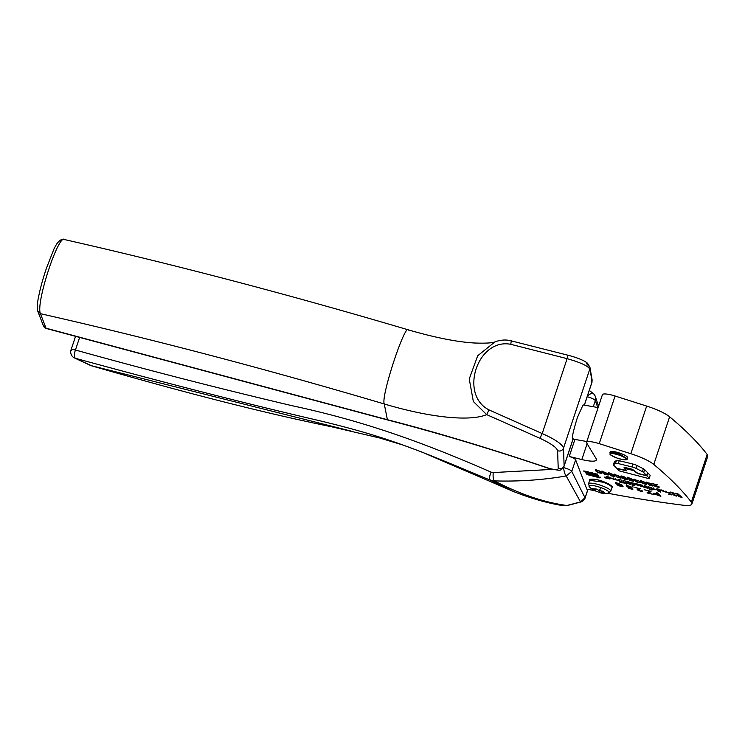 <?xml version="1.0" encoding="UTF-8"?>
<svg xmlns="http://www.w3.org/2000/svg" width="745" height="745" viewBox="0 0 745 745"><rect width="100%" height="100%" fill="white"/><g stroke="black" fill="none" stroke-linecap="round" stroke-linejoin="round"><path stroke-width="1.12" d="M600.973 487.668A10.57 2.179 -161.6 0 1 606.402 490.08A10.57 2.179 -161.6 0 1 608.926 492.873A10.57 2.179 -161.6 0 1 608.032 493.19A22.117 22.117 0 0 1 601.103 493.032L601.727 490.936L601.038 493.013L593.923 490.378A22.117 22.117 0 0 1 589.546 487.034A10.57 2.179 18.4 0 1 589.193 485.749A10.57 2.179 18.4 0 1 600.973 487.668A22.117 2.654 -70.1 0 1 599.278 490.545L595.991 488.878M592.238 488.534L593.961 490.406L594.51 489.437M595.963 488.953L592.936 488.748M599.278 490.545L603.133 491.309M601.047 493.004L604.167 492.92M602.956 491.141L602.686 491.961L603.05 491.551L604.875 493.106L604.074 493.199L604.875 493.106M590.832 479.706A10.84 2.235 18.4 0 1 603.059 481.493A10.84 2.235 18.4 0 1 611.394 486.55M594.463 490.657A511.34 105.436 -161.6 0 1 586.809 489.12L575.624 459.795A6.64 1.369 -161.6 0 0 569.245 456.471L581.836 459.553A22.117 4.563 -161.6 0 0 596.438 459.935A22.117 4.563 -161.6 0 0 596.186 458.724L586.715 443.051A13.27 2.738 -161.6 0 1 586.566 442.325A13.27 2.738 -161.6 0 1 599.231 443.666L630.819 453.714A26.541 5.476 -161.6 0 1 653.784 464.433A663.572 136.829 -161.6 0 1 691.323 502.139A26.541 5.476 -161.6 0 1 691.9 504.002A26.541 5.476 -161.6 0 1 682.988 505.185A511.34 105.436 -161.6 0 1 607.734 493.227M620.548 453.388A9.154 1.89 -161.6 0 0 610.22 451.926L609.876 452.951A9.154 1.89 18.4 0 1 620.203 454.413L627.253 458.734L627.597 457.709A9.154 1.89 -161.6 0 0 620.548 453.388M657.695 490.89L660.545 492.054L657.695 490.89M588.187 471.808L587.982 472.423L589.826 473.187L585.17 472.684L591.67 475.096L586.809 474.379L599.818 477.899L594.259 475.729L598.915 476.232L592.415 473.82L597.276 474.537L595.898 473.857L584.266 471.017L583.531 470.998L584.909 471.678L585.067 471.213M587.982 472.423L584.909 471.678M668.684 494.159L671.673 494.894L672.232 493.516L674.225 495.518L676.544 496.086L677.121 494.708L679.133 496.71L682.02 497.418L678.062 493.935L675.231 493.246L674.728 494.363L673.126 492.734L670.295 492.035L668.684 494.159M657.602 490.676L656.829 488.748L659.483 489.4L660.247 491.328L657.602 490.676L657.332 488.869M647.303 487.5L644.63 486.774L644.183 485.656L646.828 486.308L647.601 488.236L635.848 484.613L635.429 483.514L638.083 484.166L638.484 485.246L640.234 485.768L640.374 485.209M640.439 485.153L640.216 485.684L639.806 484.585L642.451 485.237L642.861 486.317L644.602 486.839L644.751 486.28M631.164 484.855L628.622 483.794L631.164 484.855M630.186 482.369L630.382 484.026L627.728 483.384L626.964 481.447L633.669 483.244A2.98 0.615 -161.6 0 1 634.489 483.887L634.964 485.153L632.319 484.501L632.114 482.788L632.319 484.501M629.981 482.983L631.909 483.403M626.675 483.878L625.558 481.102L622.913 480.46L624.003 483.226L626.675 483.878M622.513 482.862L621.395 480.087L618.75 479.445L619.84 482.211L622.513 482.862M615.445 479.352L610.5 477.871L618.164 480.478L610.49 478.141L615.445 479.352L615.64 478.746M607.035 476.577L606.858 477.256L604.409 477.107L604.661 477.759L609.959 479.035L609.177 477.098L606.532 476.455L606.877 477.433L606.97 476.93M657.882 494.056L656.587 492.715L657.667 492.976L660.862 496.282L653.672 493.795L653.663 493.237L657.882 494.056L657.639 492.976M653.868 493.218L653.672 493.795L653.663 493.237M650.655 491.262L651.046 491.672L648.42 492.939L653.374 494.447L647.489 493.013L647.116 492.622L649.78 491.346L644.155 489.679L650.655 491.262M640.402 491.029L642.441 491.057L642.32 491.57L640.691 491.355L637.254 489.819L637.171 489.335L639.331 488.795L634.917 487.416L640.355 488.748L638.269 489.716L640.402 491.029M637.45 489.223L637.254 489.819L637.171 489.335M640.635 488.552L638.474 489.102L638.297 490.08M633.25 487.016L632.095 486.727L633.25 487.016M631.984 487.891L632.831 489.39L628.743 488.394L631.658 488.813L631.239 488.031L627.812 487.128L626.247 485.526L630 486.364L631.49 487.239L628.296 486.01L627.327 486.392L631.984 487.891M627.132 486.047L626.489 485.544L626.284 486.168L626.247 485.526M627.392 485.554L627.327 486.392M620.641 486.196L622.056 486.168L616.245 483.943L615.277 482.937L617.586 483.142L622.047 485.088L616.543 483.309L623.071 486.392L621.041 486.587L617.018 484.855L620.641 486.196M621.917 486.401L622.177 485.805M616.664 482.946L616.394 483.579M623.071 486.392L622.922 486.857L623.071 486.392M595.413 469.993L599.297 470.905L601.848 473.485L598.067 472.628L595.357 470.076M601.792 471.557L605.685 472.47L608.237 475.049L604.446 474.183L601.746 471.641M608.181 473.112L612.073 474.025L614.616 476.604L610.835 475.748L608.125 473.196M614.569 474.677L618.452 475.589L621.004 478.169L617.223 477.303L614.513 474.761M625.912 478.234L627.439 479.836L624.301 479.175L620.902 476.446L624.515 476.94L625.856 477.731L622.243 476.567L622.382 477.489L625.912 478.234M620.939 476.334L621.423 476.157M622.345 476.26L621.935 476.8M630.782 479.985L627.104 477.815L631.201 478.7L633.697 481.289L630.205 480.581L628.845 479.78L632.775 480.842L632.347 480.041L630.866 479.733M628.342 477.582L628.137 478.197L627.104 477.815M632.775 480.842L632.524 479.519M638.661 482.807L635.438 481.372L635.923 480.972L633.604 479.789L633.697 479.249L638.884 481L634.703 479.668L637.562 481.205L636.565 481.344L637.236 482.099L640.318 482.564L638.744 482.555M633.79 479.231L633.604 479.789L633.697 479.249M634.814 479.314L634.675 480.041M636.677 481.019L636.481 481.633M640.104 480.916L643.997 481.829L646.548 484.408L642.758 483.542L640.057 481M651.447 484.483L652.974 486.075L649.836 485.414L646.437 482.695L650.059 483.179L651.4 483.98L647.787 482.807L647.917 483.729L651.447 484.483M646.474 482.574L646.967 482.397M647.889 482.499L647.47 483.039M658.347 487.23L654.222 485.917L654.138 485.433L656.289 484.883L651.884 483.514L657.314 484.837L655.255 486.178L657.36 487.128L658.329 486.857M654.417 485.312L654.222 485.917L654.138 485.433M657.602 484.65L655.442 485.191L655.255 486.178M632.086 485.079L634.433 485.656L632.216 484.669M649.37 489.428L648.252 486.653L656.261 489.838L651.586 488.99L652.024 490.07L649.37 489.428L648.755 486.774M660.796 490.229L668.47 492.771L660.796 490.229L661.001 489.605M625.483 470.384L624.012 467.227L632.337 469.266L637.962 473.429L646.641 475.552L647.591 472.675L644.621 469.601A4.423 0.913 -161.6 0 0 643.363 468.773L637.133 465.569A4.423 0.913 -161.6 0 0 633.101 464.098L619.244 460.717A4.423 0.913 -161.6 0 0 616.441 460.512L614.476 461.714A4.423 0.913 -161.6 0 0 614.364 461.844L613.405 464.712A4.423 0.913 -161.6 0 0 613.591 465.131L616.571 468.205L625.483 470.384L625.781 469.48M647.591 472.675L650.152 475.31L649.286 478.402L647.824 478.355L619.123 470.84L616.823 468.465L626.405 470.812L625.362 468.568L625.67 467.637M649.286 478.402L650.152 475.31M574.917 439.41L569.245 456.471M594.259 475.729L595.078 474.947M593.476 475.934L593.802 475.375M591.372 475.17L593.681 475.319M589.826 473.187L589.993 472.693M671.673 494.894L672.437 492.901L674.43 494.904L676.749 495.462L677.326 494.093L679.338 496.096L680.977 496.496M669.112 493.6L671.878 494.28M679.133 496.71L679.338 496.096M677.121 494.708L677.326 494.093M676.544 496.086L676.749 495.462M674.225 495.518L674.43 494.904M672.232 493.516L672.437 492.901M659.958 490.592L657.807 490.061M645.03 487.612L645.235 486.988M644.928 487.351L645.133 486.736M640.821 486.336L641.026 485.721L640.244 485.749M642.982 486.485L641.026 485.721M635.848 484.613L635.913 483.635M638.595 485.405L636.053 483.999M644.593 486.755L644.807 486.224M627.728 483.384L627.458 481.568M634.684 484.418L632.524 483.887M630.102 483.291L627.933 482.76M624.003 483.226L624.208 482.611L626.377 483.142M623.407 480.581L624.208 482.611M619.84 482.211L620.045 481.596L622.215 482.127M619.244 479.566L620.045 481.596M613.042 478.551L613.247 477.936M611.757 478.448L613.312 479.119M615.659 479.799L618.005 480.059M607.399 478.411L607.603 477.787L609.661 478.299M604.661 477.759L604.865 477.135M607.482 477.489L606.737 477.554M653.616 489.074L656.149 489.437M651.586 488.99L651.791 488.375M651.726 489.335L649.575 488.804M662.063 490.75L663.618 491.421M665.965 492.1L668.312 492.361M665.741 491.644L665.946 491.039M663.339 490.843L663.544 490.229M644.621 469.601L643.661 472.479A4.423 0.913 -161.6 0 0 642.404 471.65L636.174 468.447A4.423 0.913 -161.6 0 0 632.142 466.975L618.294 463.595A4.423 0.913 -161.6 0 0 615.482 463.39L613.517 464.591A4.423 0.913 -161.6 0 0 613.405 464.712M563.797 466.892L563.565 467.581C564.095 471.864 564.961 474.649 566.181 475.934L580.523 501.944L566.684 505.538L565.232 505.259C543.086 502.055 519.461 493.935 494.382 480.897L490.396 480.199C489.186 478.821 489.409 476.139 491.085 472.144C424.492 443.033 365.367 421.409 292.645 405.829C220.297 388.797 147.892 370.2 75.431 350.02L79.492 337.792M599.688 477.768L593.625 475.897L594.436 475.208M663.702 491.151L665.956 492.045L666.123 491.542M647.852 472.945L646.893 475.813L637.552 473.531L633.548 470.57L625.362 468.568M646.893 475.813L649.193 478.188M643.661 472.479L646.641 475.552M587.181 396.657C590.105 393.546 592.219 392.606 593.514 393.835M71.464 350.653C70.496 349.461 71.818 349.247 75.431 350.02L75.217 350.634C74.1 354.536 74.137 357.088 75.31 358.28C167.97 383.61 249.203 404.377 319.018 420.59C388.983 437.306 416.567 449.459 490.396 480.199L513.65 491.588L422.052 452.113L402.915 445.016L379.559 437.958L331.395 426.727C265.108 413.205 185.272 392.922 91.877 365.897L74.025 357.74L90.648 365.497L351.016 431.066M491.085 472.144L493.218 472.563C492.864 476.567 493.246 479.342 494.382 480.897C519.172 481.624 543.105 479.966 566.2 475.943L571.76 471.408A6.64 1.369 -161.6 0 0 563.565 467.581L563.369 467.618M591.372 473.541L591.381 474.388L591.726 473.746M593.122 474.146L592.918 474.761L591.632 474.034M591.381 474.388L592.452 474.882L592.862 474.034M599.334 477.284L595.05 476.213L594.1 475.766L594.305 475.152M592.331 474.826L591.195 474.276M590.766 473.997L596.028 473.988L592.024 473.01L589.453 473.55L586.036 472.842L592.294 474.928M586.24 472.228L586.417 473.233M596.41 474.388L596.056 473.904M514.925 492.11L513.65 491.588M513.659 491.588C530.617 498.256 546.383 502.838 560.966 505.315L565.232 505.259M575.624 459.795L571.76 471.408L585.086 497.911M588.001 489.363L585.216 497.744A6.64 6.64 0 0 1 580.998 501.944A6.64 2.133 -108.3 0 1 580.523 501.944L585.197 497.492L587.907 489.344M663.599 491.467L665.956 492.11L666.16 491.495M562.205 505.566L567.159 505.585L560.966 505.315M64.983 239.918C59.516 230.624 35.378 303.187 40.444 313.682L37.678 310.916C37.054 309.305 37.101 305.981 37.809 300.952C39.476 291.221 42.353 280.325 46.432 268.247L54.106 248.653L56.657 243.988C59.675 240.076 62.198 238.577 64.247 239.499C175.094 264.643 289.824 294.778 408.409 329.895L408.809 330.203C406.193 319.586 380.546 396.694 384.271 403.967C428.003 417.042 468.968 421.996 486.709 414.63L539.948 438.293C550.909 443.424 556.794 447.568 557.595 450.753L558.229 468.503C560.966 469.257 562.931 468.382 564.105 465.867L564.039 466.286M598.123 407.58L583.046 404.917L577.44 417.386C572.849 432.314 571.415 439.429 573.129 438.74M539.948 438.293L542.211 433.562C555.23 439.382 562.326 444.234 563.509 448.108L589.761 369.194C588.327 366.074 580.783 362.564 567.122 358.652L510.781 344.311L511.247 340.865L567.671 355.142C575.261 357.088 581.165 359.267 585.365 361.697L587.488 363.197L589.928 367.229L591.968 382.353L592.117 379.913L591.986 382.064L584.313 405.14M615.538 479.054L615.649 479.752L613.405 478.849M613.293 479.175L615.649 479.808L615.817 479.249M653.784 488.506L653.626 489.065L651.223 488.143L653.626 488.971L653.486 487.928M651.428 487.528L651.223 488.143M548.665 468.372C492.78 449.44 439.029 433.292 387.428 419.929L384.271 403.967C265.723 368.868 151.114 338.77 40.444 313.682L46.013 328.191L387.13 419.64C435.872 432.137 489.623 448.304 548.404 468.121L548.665 468.372C562.931 471.296 559.765 470.831 564.058 466.249L573.091 439.094M659.4 495.621L658.263 494.447L654.781 494.056L659.4 495.621L659.604 495.006L657.993 493.712M654.929 493.348L654.781 494.056M658.263 494.447L658.468 493.833M596.549 469.955L596.978 471.334L598.496 472.526L600.861 473.103L598.766 470.952L596.372 470.43L596.577 469.816M601.066 472.488L600.479 471.529M602.938 471.52L603.366 472.898L604.884 474.09L607.24 474.667L605.154 472.516L602.761 471.995L602.966 471.371M607.445 474.044L606.868 473.084M609.326 473.084L609.755 474.453L611.263 475.655L613.629 476.223L611.533 474.071L609.149 473.55L609.354 472.935M613.833 475.608L613.247 474.649M615.705 474.639L616.134 476.018L617.652 477.21L620.017 477.787L617.922 475.636L615.528 475.114L615.733 474.5M620.222 477.173L619.635 476.204M625.455 479.324L626.349 478.942L623.071 477.75L625.455 479.324M623.193 477.396L623.137 478.178M626.405 479.389L626.489 478.532M629.106 478.16L628.324 478.551L629.311 479.212L631.602 479.771L629.19 477.927M631.602 479.771L631.713 478.97M628.37 477.731L628.324 478.551M641.249 480.879L641.678 482.257L643.196 483.449L645.552 484.026L643.466 481.875L641.072 481.354L641.277 480.739M645.757 483.412L645.179 482.453M651 485.572L651.894 485.181L648.616 483.989L651 485.572M648.727 483.635L648.671 484.418M651.95 485.638L652.033 484.781M567.671 355.142L567.122 358.652L542.211 433.562L488.962 409.89L486.709 414.63L473.345 401.508L469.248 378.944L477.703 355.738L494.95 341.899L496.952 341.219M558.229 468.503C557.791 470.16 554.513 470.03 548.404 468.121M655.684 486.094L654.427 485.293M659.493 487.053L657.854 486.83M655.442 485.191L656.606 484.93L656.401 485.544M647.573 483.328L646.641 482.071M648.504 484.036L647.992 483.682M653.179 485.461L651.633 485.312M641.259 481.782L640.309 480.301M646.753 483.794L645.151 483.729M635.168 480.013L633.809 479.175M636.938 481.54L635.643 480.758M640.281 482.369L638.865 482.192M633.902 480.665L632.179 480.562M627.523 477.703L627.309 477.2M632.812 480.749L632.552 479.417L630.987 479.37M632.989 480.227L632.552 479.417M622.038 477.089L621.107 475.832M622.96 477.787L622.447 477.433M627.644 479.221L626.089 479.072M615.715 475.543L614.774 474.062M621.209 477.554L619.616 477.489M609.336 473.978L608.386 472.498M614.821 475.99L613.228 475.925M602.947 472.414L601.997 470.942M608.442 474.435L606.84 474.369M596.559 470.859L595.618 469.378M602.053 472.87L600.461 472.805M616.45 483.328L615.584 482.741M622.913 486.252L622.187 486.168M626.489 485.544L626.452 484.902M631.658 488.813L631.648 487.798M632.393 488.618L631.769 488.469M638.726 489.996L637.459 489.204M642.525 490.955L640.896 490.741M638.474 489.102L639.638 488.841L639.433 489.456M648.532 492.594L647.656 492.352M650.711 491.328L648.42 492.939M654.855 493.851L653.886 493.181M660.023 495.406L659.511 495.285M691.9 504.002L707.75 456.359A26.541 5.476 -161.6 0 0 707.173 454.497A663.572 136.829 -161.6 0 0 669.634 416.79A26.541 5.476 -161.6 0 0 646.669 406.072L615.081 396.014A13.27 2.738 -161.6 0 0 602.416 394.682L586.566 442.325M593.625 475.897L594.1 475.766M647.489 493.013L647.694 492.389M597.723 407.506L595.339 400.531L595.302 396.442L598.58 406.202M595.143 491.02L595.693 489.363M599.529 492.631L600.135 490.806M601.783 485.684A11.724 2.421 -161.6 0 0 588.531 483.803L589.695 480.301L602.947 482.183A11.724 2.421 18.4 0 1 611.943 487.705L610.779 491.206A11.724 2.421 18.4 0 0 607.808 488.357A11.724 2.421 18.4 0 0 601.783 485.684M598.384 475.599L598.179 476.213M595.628 475.589L595.786 475.124M595.227 474.91L595.022 475.524M600.023 477.284L599.818 477.899M595.134 475.999L594.929 476.614M592.843 476.102L593.048 475.487M592.387 475.422L592.182 476.036M588.187 475.059L588.345 474.593M589.295 473.373L589.09 473.988M588.801 472.712L588.969 472.218M596.745 473.904L596.54 474.518M593.067 473.094L592.862 473.708M614.476 461.714L613.517 464.591M616.441 460.512L615.482 463.39M619.244 460.717L618.294 463.595M633.101 464.098L632.142 466.975M493.218 472.563L552.213 469.397M592.228 472.395L592.024 473.01M587.107 443.703L581.836 459.553M557.595 450.753C560.352 451.526 562.326 450.641 563.509 448.108L564.105 465.867L573.017 439.075M488.962 409.89C458.827 394.422 477.638 337.839 510.781 344.311M37.678 310.916L43.527 326.124L46.311 328.48L387.428 419.929M600.274 472.144L600.451 471.632M606.663 473.699L606.83 473.187M613.042 475.263L613.219 474.751M619.43 476.828L619.607 476.306M644.974 483.067L645.142 482.546M616.813 457.961A8.27 1.704 18.4 0 1 610.565 453.882A8.27 1.704 18.4 0 1 619.775 455.372A8.27 1.704 18.4 0 1 626.024 459.451A8.27 1.704 18.4 0 1 616.813 457.961M615.081 396.014L599.231 443.666M669.634 416.79L653.784 464.433M646.669 406.072L630.819 453.714M707.173 454.497L691.323 502.139M586.566 363.653L589.928 367.229L592.117 379.913M593.281 406.723L595.339 400.531C593.979 399.087 591.251 397.811 587.144 396.703M637.133 465.569L636.174 468.447M643.363 468.773L642.404 471.65M647.07 483.654L647.275 483.03M648.336 484.669L648.495 484.185M640.644 482.006L640.849 481.391M634.181 480.227L634.386 479.612M631.788 480.153L631.993 479.529M621.526 477.405L621.73 476.791M622.792 478.43L622.96 477.945M615.1 475.766L615.305 475.152M608.721 474.202L608.926 473.587M602.332 472.647L602.537 472.032M595.944 471.082L596.149 470.467M648.886 492.752L649.091 492.138M589.546 487.034L588.531 483.803M589.695 480.301C588.438 478.402 597.248 479.026 603.087 481.484C610.816 484.883 613.768 486.96 611.943 487.705M589.295 390.371L593.253 393.546A6.64 6.64 0 0 1 595.302 396.442M591.325 473.569L591.12 474.183M593.16 474.118L592.955 474.733M600.33 477.163L600.125 477.787M585.793 472.209L585.589 472.824M597.062 473.783L596.847 474.397M572.672 439.019L586.837 441.524M654.641 493.795L654.846 493.181M623.155 477.219L622.95 477.834M626.536 479.286L626.741 478.672M631.946 479.054L631.741 479.668M648.699 483.458L648.495 484.082M652.08 485.535L652.285 484.921M408.409 329.895C435.117 337.634 457.16 342.011 474.546 343.007C485.395 343.398 492.212 343.026 494.978 341.89C500.472 339.841 505.929 339.478 511.331 340.8M43.527 326.124A4.423 4.423 0 0 0 46.311 328.48M91.877 365.888L90.35 365.395M580.998 501.944L567.159 505.585M584.378 405.15L591.968 382.353M75.45 336.656L71.045 349.899A6.64 6.64 0 0 0 74.016 357.74M627.253 458.734C627.56 460.438 624.068 460.187 616.786 457.97C606.896 453.351 611.189 455.13 609.876 452.951M655.358 485.302L655.153 485.917M658.692 486.532L658.487 487.146M647.684 482.35L647.48 482.965M639.517 481.857L639.312 482.471M636.584 480.814L636.379 481.428M634.74 479.156L634.535 479.771M633.008 480.18L632.803 480.804M622.15 476.111L621.945 476.726M616.506 482.779L616.301 483.393M622.336 485.712L622.131 486.327M627.337 485.414L627.132 486.029M638.4 489.204L638.195 489.819M641.724 490.443L641.519 491.057M608.032 493.19L610.779 491.206"/></g></svg>
